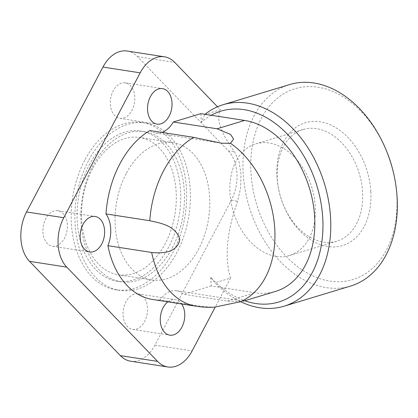 <?xml version="1.0" encoding="UTF-8"?>
<svg xmlns="http://www.w3.org/2000/svg" width="418" height="418" viewBox="0 0 418 418"><rect width="100%" height="100%" fill="white"/><g stroke="black" fill="none" stroke-linecap="round" stroke-linejoin="round"><path stroke-width="0.31" stroke-dasharray="2.09 1.57" d="M123.613 118.069A17.969 12.085 98.8 0 0 134.784 99.672A17.969 12.085 98.8 0 0 125.311 82.853A17.969 12.085 98.8 0 0 121.507 83.14A17.969 12.085 98.8 0 0 110.336 101.543A17.969 12.085 98.8 0 0 119.809 118.362A17.969 12.085 98.8 0 0 123.613 118.069M67.366 224.753A17.969 12.085 98.8 0 0 57.903 210.693A17.969 12.085 98.8 0 0 42.944 232.147A17.969 12.085 98.8 0 0 52.407 246.202A17.969 12.085 98.8 0 0 67.366 224.753M134.235 294.162A17.969 12.085 98.8 0 0 123.064 312.565A17.969 12.085 98.8 0 0 132.537 329.384A17.969 12.085 98.8 0 0 136.341 329.091A17.969 12.085 98.8 0 0 147.512 310.694A17.969 12.085 98.8 0 0 138.039 293.875A17.969 12.085 98.8 0 0 134.235 294.162M167.853 301.838A17.969 12.085 -81.2 0 1 171.458 299.931A17.969 12.085 -81.2 0 1 175.262 299.638A17.969 12.085 -81.2 0 1 181.663 303.975M149.937 130.568A26.951 18.126 98.8 0 0 155.658 133.002A26.951 18.126 98.8 0 0 161.364 132.569A26.951 18.126 98.8 0 0 161.85 132.412M241.003 301.618L227.476 301.085L183.685 294.303A26.951 18.126 98.8 0 0 176.636 290.761A26.951 18.126 98.8 0 0 170.931 291.2A26.951 18.126 98.8 0 0 160.151 299.925L203.942 306.707L214.34 307.193M394.263 176.286A99.714 70.214 73.2 0 1 396.813 195.462A99.714 70.214 73.2 0 1 329.745 281.089A99.714 70.214 73.2 0 1 250.983 172.874A99.714 70.214 73.2 0 1 301.749 87.195A99.714 70.214 73.2 0 1 386.817 151.697M289.637 84.567A105.252 74.111 -106.8 0 0 243.171 173.386A105.252 74.111 -106.8 0 0 326.306 287.615A105.252 74.111 -106.8 0 0 350.634 286.043M240.684 301.707A105.252 74.111 73.2 0 1 214.873 282.803L210.709 277.306A99.714 70.214 -106.8 0 0 221.618 287.574A99.714 70.214 -106.8 0 0 244.723 300.746M362.584 191.972A58.321 41.063 -106.8 0 0 303.04 129.549A58.321 41.063 -106.8 0 0 277.291 178.763A58.321 41.063 -106.8 0 0 278.785 189.976A58.321 41.063 -106.8 0 0 283.138 204.355A58.321 41.063 -106.8 0 0 336.835 241.186A58.321 41.063 -106.8 0 0 362.584 191.972M315.261 206.299A58.321 41.063 -106.8 0 0 255.722 143.876A58.321 41.063 -106.8 0 0 229.973 193.085A58.321 41.063 -106.8 0 0 289.517 255.508A58.321 41.063 -106.8 0 0 315.261 206.299M370.808 191.434A64.153 45.17 -106.8 0 0 320.136 121.81A64.153 45.17 -106.8 0 0 276.988 176.903A64.153 45.17 -106.8 0 0 278.634 189.239A64.153 45.17 -106.8 0 0 283.42 205.055A64.153 45.17 -106.8 0 0 338.146 246.557A64.153 45.17 -106.8 0 0 370.808 191.434M126.163 173.663A69.472 46.727 98.8 0 0 151.791 279.955A69.472 46.727 98.8 0 0 198.691 248.95A69.472 46.727 98.8 0 0 173.057 142.653A69.472 46.727 98.8 0 0 126.163 173.663M92.66 168.475A69.472 46.727 98.8 0 0 118.289 274.767A69.472 46.727 98.8 0 0 165.188 243.762A69.472 46.727 98.8 0 0 139.56 137.465A69.472 46.727 98.8 0 0 92.66 168.475M172.31 247.864A75.982 51.111 98.8 0 0 144.278 131.607A75.982 51.111 98.8 0 0 92.984 165.523A75.982 51.111 98.8 0 0 121.016 281.779A75.982 51.111 98.8 0 0 172.31 247.864M89.259 164.948A75.982 51.111 -81.2 0 1 140.552 131.027A75.982 51.111 -81.2 0 1 168.59 247.289A75.982 51.111 -81.2 0 1 117.291 281.204A75.982 51.111 -81.2 0 1 89.259 164.948M84.729 160.24A84.666 56.952 98.8 0 0 115.964 289.784A84.666 56.952 98.8 0 0 173.12 251.997A84.666 56.952 98.8 0 0 141.885 122.448A84.666 56.952 98.8 0 0 84.729 160.24M88.449 160.815A84.666 56.952 98.8 0 0 119.684 290.364A84.666 56.952 98.8 0 0 176.845 252.571A84.666 56.952 98.8 0 0 145.605 123.023A84.666 56.952 98.8 0 0 88.449 160.815M211.226 115.263A99.714 70.214 -106.8 0 0 201.361 122.312L204.721 114.537A105.252 74.111 73.2 0 1 205.013 114.302M204.721 114.537L220.391 109.793C215.96 119.062 220.709 133.086 234.634 151.865L238.981 161.296L240.998 174.045L240.601 188.126L237.612 201.257C226.676 232.037 224.32 257.64 230.537 278.059L214.873 282.803M210.709 277.306L211.231 285.964L255.022 292.746A88.637 62.413 -106.8 0 0 275.509 291.424M200.839 113.654L201.361 122.312M127.213 51.027A35.932 24.171 98.8 0 1 137.491 56.613L228.306 150.882L234.634 151.865M217.48 106.773L220.391 109.793M160.151 299.925A88.637 59.622 -81.2 0 1 152.58 299.471M211.231 285.964L183.685 294.303M130.635 361.204A35.932 24.171 98.8 0 0 154.895 345.163L231.285 200.279A35.932 24.171 98.8 0 0 228.306 150.882M230.537 278.059L215.207 307.141M137.491 56.613L174.714 62.381M203.942 306.707A88.637 59.622 -81.2 0 1 196.371 306.258M227.476 301.085L255.022 292.746M231.285 200.279L237.612 201.257M154.895 345.163L192.118 350.932M125.311 82.853L162.534 88.616M57.903 210.693L95.126 216.461M132.537 329.384L169.76 335.147M303.04 129.549L255.722 143.876M151.791 279.955L118.289 274.767M140.552 131.027L144.278 131.607M115.964 289.784L119.684 290.364M141.885 122.448L145.605 123.023M117.291 281.204L121.016 281.779M173.057 142.653L139.56 137.465M283.138 204.355L283.42 205.055M278.785 189.976L278.634 189.239M336.835 241.186L289.517 255.508M176.636 290.761L243.36 301.096M155.658 133.002L221.341 143.175M138.039 293.875L175.262 299.638M52.407 246.202L89.63 251.97M119.809 118.362L157.032 124.125"/><path stroke-width="0.63" d="M158.73 88.909A17.969 12.085 -81.2 0 1 162.534 88.616A17.969 12.085 -81.2 0 1 172.007 105.435A17.969 12.085 -81.2 0 1 160.836 123.838A17.969 12.085 -81.2 0 1 157.032 124.125A17.969 12.085 -81.2 0 1 147.559 107.306A17.969 12.085 -81.2 0 1 158.73 88.909M80.167 237.91A17.969 12.085 -81.2 0 1 95.126 216.461A17.969 12.085 -81.2 0 1 104.589 230.517A17.969 12.085 -81.2 0 1 89.63 251.97A17.969 12.085 -81.2 0 1 80.167 237.91M181.663 303.975A17.969 12.085 -81.2 0 1 183.899 321.912A17.969 12.085 -81.2 0 1 173.564 334.86A17.969 12.085 -81.2 0 1 169.76 335.147A17.969 12.085 -81.2 0 1 160.298 321.019A17.969 12.085 -81.2 0 1 167.853 301.838M161.85 132.412A26.951 18.126 98.8 0 0 173.292 121.993L217.083 128.775L230.605 134.455L233.594 139.1L230.464 143.269L221.566 143.212L193.727 137.35L149.937 130.568A88.637 59.622 -81.2 0 0 105.984 213.922L149.78 220.709C158.908 222.904 175.738 225.009 179.792 239.373C177.457 253.548 160.752 253.423 151.692 252.472L107.901 245.69A26.951 18.126 98.8 0 0 110.692 228.672A26.951 18.126 98.8 0 0 105.984 213.922M151.692 252.472A88.637 59.622 -81.2 0 0 196.371 306.258A88.637 88.637 0 0 0 214.34 307.193L241.003 301.618M386.551 151.034L386.817 151.697A99.714 70.214 73.2 0 1 394.263 176.286L394.409 176.986A105.252 74.111 -106.8 0 0 386.551 151.034A105.252 74.111 -106.8 0 0 313.965 82.999A105.252 74.111 -106.8 0 0 289.637 84.567L223.092 104.714A105.252 74.111 73.2 0 1 247.419 103.141A105.252 74.111 73.2 0 1 330.554 217.376A105.252 74.111 73.2 0 1 284.088 306.19A105.252 74.111 73.2 0 1 259.761 307.763A105.252 74.111 73.2 0 1 240.684 301.707M284.088 306.19L350.634 286.043A105.252 74.111 -106.8 0 0 397.1 197.228A105.252 74.111 -106.8 0 0 394.409 176.986M244.723 300.746A99.714 70.214 -106.8 0 0 322.738 217.888A99.714 70.214 -106.8 0 0 211.226 115.263L200.839 113.654L173.292 121.993M205.013 114.302A105.252 74.111 73.2 0 1 223.092 104.714M243.13 301.226L275.509 291.424A88.637 62.413 -106.8 0 0 312.936 202.516A88.637 62.413 -106.8 0 0 244.629 120.436L211.226 115.263M215.207 307.141L192.118 350.932A35.932 24.171 -81.2 0 1 167.858 366.973A35.932 24.171 -81.2 0 1 157.581 361.387L66.765 267.118A35.932 24.171 -81.2 0 1 63.787 217.721L140.176 72.837A35.932 24.171 -81.2 0 1 164.436 56.796A35.932 24.171 -81.2 0 1 174.714 62.381L217.48 106.773M196.371 306.258L152.58 299.471A88.637 59.622 -81.2 0 1 107.901 245.69M164.436 56.796L127.213 51.027A35.932 24.171 98.8 0 0 102.953 67.068L26.564 211.957A35.932 24.171 98.8 0 0 29.542 261.349L120.358 355.619A35.932 24.171 98.8 0 0 130.635 361.204L167.858 366.973M149.78 220.709A88.637 59.622 -81.2 0 1 193.727 137.35M240.031 301.9A88.637 62.413 -106.8 0 0 274.751 228.703A88.637 62.413 -106.8 0 0 230.464 143.269M217.083 128.775L244.629 120.436M120.358 355.619L157.581 361.387M29.542 261.349L66.765 267.118M26.564 211.957L63.787 217.721M102.953 67.068L140.176 72.837"/></g></svg>

